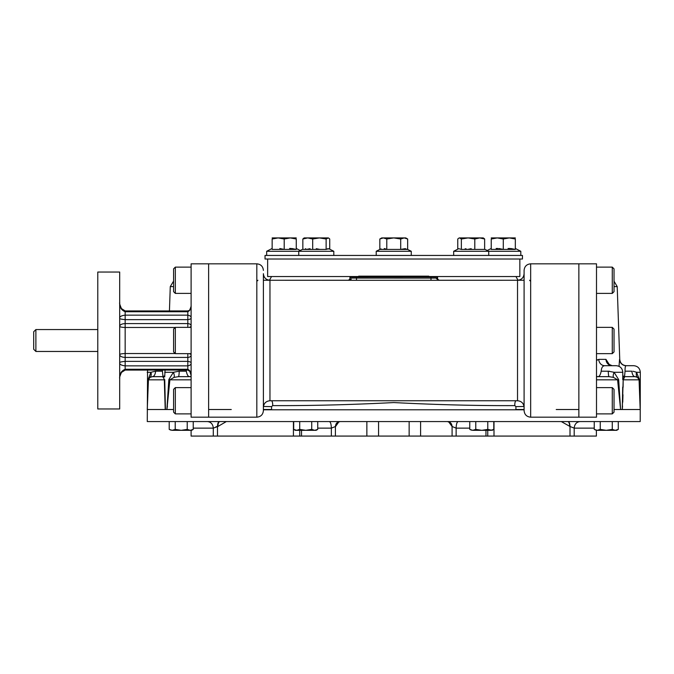 <?xml version="1.0" encoding="UTF-8"?>
<svg xmlns="http://www.w3.org/2000/svg" width="674" height="674" viewBox="0 0 674 674"><rect width="100%" height="100%" fill="white"/><g stroke="black" fill="none" stroke-linecap="round" stroke-linejoin="round"><path stroke-width="1.01" d="M633.021 371.239L636.559 372.275L639.407 379.597L636.559 372.275L640.3 372.275L640.207 421.562L147.277 421.562L147.564 370.077M640.224 409.514L639.062 379.824A6.572 0.725 -2.2 0 1 639.407 379.597L640.224 409.514L614.031 409.514M578.865 409.514L556.227 409.514M524.094 409.792L263.391 409.792L263.391 407.323C263.778 403.33 265.969 401.14 269.962 400.752L517.522 400.752C521.516 401.14 523.706 403.33 524.094 407.323L524.094 273.686C523.706 277.68 521.516 279.87 517.522 280.258L517.522 400.752M231.266 409.514L208.62 409.514M173.58 409.514L147.277 409.514L148.078 379.597L147.64 395.798M448.454 421.562L452.086 426.49C451.791 423.525 450.274 421.882 447.528 421.562M420.601 421.562L420.601 436.078L452.086 436.078L452.086 426.49L456.13 428.133C456.264 424.173 456.938 421.983 458.151 421.562M452.086 436.078L485.962 436.078L485.962 430.324M561.265 421.562L570.01 426.49C569.892 423.525 569.26 421.882 568.123 421.562M485.962 436.078L570.01 436.078L570.01 426.49L574.189 428.133C574.568 424.173 576.514 421.983 580.044 421.562M570.01 436.078L596.389 436.078L596.389 430.324M191.096 430.324L191.096 436.078L213.296 436.078L213.296 428.133L193.236 428.133M226.354 421.562L217.913 426.474L213.296 428.133C212.925 424.173 210.97 421.983 207.44 421.562L207.466 421.562M213.296 436.078L299.736 436.078L299.736 430.324M299.736 436.078L331.355 436.078L331.355 428.133L317.732 428.133M339.081 421.562L335.585 426.474L331.355 428.133C331.229 424.173 330.555 421.983 329.333 421.562M331.355 436.078L420.601 436.078M215.688 427.004L216.598 426.642M216.902 426.566L217.483 426.49C217.601 423.525 218.224 421.882 219.362 421.562M219.791 421.562L219.791 421.562C218.662 421.873 218.031 423.516 217.913 426.474M337.564 422.421L340.109 421.562C337.388 421.873 335.871 423.516 335.585 426.474M451.951 426.482C451.664 423.516 450.148 421.873 447.41 421.562L449.962 422.421M569.707 426.482C569.589 423.516 568.957 421.873 567.828 421.562L567.828 421.562M33.7 340.505L33.7 349.267L35.891 351.457L35.891 329.552L33.7 331.743L33.7 340.505M125.162 310.933L187.819 310.933L187.819 311.75L125.162 311.75C121.303 310.099 119.475 307.1 119.686 302.761L119.686 302.862C120.309 303.485 118.169 300.73 121.446 308.574L125.162 310.933L125.162 315.146L187.819 315.146L187.819 323.596L125.162 323.596L125.162 361.374L187.819 361.374L187.819 365.864L125.162 365.864C121.303 365.384 119.475 364.348 119.686 362.755C119.467 362.199 121.295 361.736 125.162 361.374L125.162 369.259L187.819 369.259C190.237 370.582 191.332 372.655 191.104 375.477L191.104 375.477M189.091 353.648A3.286 1.567 180 0 1 191.104 355.088A3.286 2.325 180 0 1 187.819 357.414L187.819 361.374C190.245 361.786 191.34 362.351 191.104 363.084L191.104 363.084C191.332 364.398 190.237 365.325 187.819 365.864L187.819 370.077L189.849 371.391L191.104 375.41M125.162 370.077L121.446 372.436C118.169 380.279 120.309 377.524 119.686 378.148L119.686 378.249C119.475 373.91 121.303 370.911 125.162 369.259L125.162 370.077L187.819 370.077M175.215 327.48L125.162 327.48C121.8 327.353 119.972 326.974 119.686 326.342C119.972 324.691 121.792 323.773 125.162 323.596L125.162 319.644C121.295 319.274 119.467 318.81 119.686 318.254C119.475 316.662 121.303 315.626 125.162 315.146L125.162 319.644L187.819 319.644C190.245 319.223 191.34 318.659 191.104 317.926L191.104 317.926C191.332 316.612 190.237 315.685 187.819 315.146L187.819 311.75C190.237 310.428 191.332 308.355 191.104 305.533L191.104 305.533M187.819 327.362L187.819 323.596A3.286 2.325 180 0 1 191.104 325.921A3.286 1.567 180 0 1 189.091 327.362M187.819 353.648L187.819 357.414L125.162 357.414C121.792 357.237 119.972 356.319 119.686 354.667C119.972 354.035 121.8 353.656 125.162 353.53L175.215 353.53M256.819 417.181L256.819 263.829L208.62 263.829L208.62 417.181L191.104 417.181L191.104 263.829L208.62 263.829L208.62 417.181L256.819 417.181C260.813 416.793 263.003 414.603 263.391 410.609L263.391 409.784M119.686 272.043L119.686 408.966L97.781 408.966L97.781 272.043L119.686 272.043M302.736 259.01L265.034 259.01L265.034 255.446L522.451 255.446L522.451 259.01L302.736 259.01M360.885 276.972L360.885 276.424L358.694 276.155L428.799 276.155L426.608 276.424L426.608 276.972M424.418 276.972L424.418 276.424L426.608 276.155M360.885 276.155L424.418 276.424M596.498 263.829L596.498 417.181L578.865 417.181L578.865 263.829L596.498 263.829M267.637 259.01L267.637 276.534L360.885 276.534M426.608 276.534L519.848 276.534L519.848 259.01M530.665 263.829L578.865 263.829L578.865 417.181L530.665 417.181C526.672 416.793 524.482 414.603 524.094 410.609L524.094 270.4C524.482 266.407 526.672 264.216 530.665 263.829L530.665 417.181M524.094 280.258L439.751 280.258A2.191 2.191 0 0 1 437.561 278.067A2.191 2.191 0 0 0 439.751 280.258A2.191 2.191 0 0 1 437.561 278.067L437.561 276.972L349.932 276.972L349.932 278.067A2.191 2.191 0 0 1 347.733 280.258M349.368 280.258L263.391 280.258M524.094 409.514L515.905 409.514L515.905 406.633L514.835 405.613C477.15 405.782 436.803 404.762 393.776 402.572C350.775 404.762 310.402 405.773 272.658 405.613L271.58 406.633L271.58 409.514L263.391 409.514M191.104 379.824L169.89 379.824A6.572 0.581 4.5 0 0 168.829 379.597L173.412 372.275L179.217 371.18A6.572 0.8 90 0 1 178.433 376.656L178.433 376.656A6.572 0.8 90 0 0 178.433 376.656L174.027 377.381L169.89 379.824L166.891 409.514L168.795 380.254M148.297 383.354L148.432 379.824L164.313 379.824A6.572 0.767 179.6 0 0 164.734 379.597L165.433 409.514L164.313 379.824L165.214 409.514M164.313 379.824L163.167 376.656L152.425 376.656L149.965 377.381L148.432 379.824L147.261 409.514M619.574 394.644L618.656 379.597L620.594 409.514L617.595 379.824L613.466 377.381L609.06 376.656A6.572 0.8 90 0 1 608.268 371.18L614.073 372.275L622.793 372.275L622.759 379.597A6.572 0.767 -179.6 0 0 623.18 379.824L622.271 409.514L622.7 387.146M624.309 376.656A6.572 5.181 90 0 0 624.326 376.656L623.18 379.824L639.062 379.824L639.997 404.392M640.005 404.569L640.14 408.107M622.279 409.447L622.557 406.001M622.751 402.209L622.978 394.711M623.105 387.306L623.172 380.894M609.102 376.656L613.466 377.381A6.572 2.806 -61.7 0 1 614.073 372.275L618.656 379.597A6.572 0.581 -4.5 0 0 617.595 379.824L620.594 409.514M166.908 409.447L167.43 406.001M147.294 409.514L147.404 406.675M147.648 400.339L147.825 395.655M269.962 400.752L269.962 280.258C265.977 279.87 263.778 277.68 263.391 273.686L263.391 410.609M515.905 406.633L524.043 406.473M271.58 406.633L263.45 406.473M168.39 387.23L167.91 394.644M165.433 409.514L164.886 394.627M147.454 402.555L147.345 406.346M148.432 379.824A6.572 0.725 2.2 0 0 148.078 379.597L150.925 372.275L155.618 371.18A6.572 3.235 -90 0 1 152.434 376.656A6.572 3.235 90 0 0 155.618 371.18L162.426 371.18L162.426 370.077M164.7 376.926L165.071 370.077M163.335 376.64A5.476 5.451 -90 0 1 162.982 376.656L152.425 376.656A6.572 3.235 90 0 0 152.434 376.656L163.167 376.656A6.572 5.181 -90 0 0 163.175 376.656A6.572 5.181 -90 0 0 163.192 376.656L164.726 375.688M163.015 377.381A6.572 5.687 -148.6 0 0 164.7 375.73M191.104 376.261A5.476 4.828 -90 0 1 189.31 376.656L189.234 376.648C187.928 376.311 186.951 374.483 186.302 371.18L186.192 370.077M174.027 377.381A6.572 2.806 61.7 0 0 173.412 372.275L164.7 372.275M189.234 376.648A5.476 4.828 93.7 0 0 191.104 376.218M178.425 376.656L191.104 376.656M149.965 377.381A6.572 4.592 53.2 0 0 150.925 372.275L147.185 372.275M162.982 376.648L162.426 371.18M596.498 360.489L598.765 359.36L605.96 359.36L609.574 364.971M605.96 359.36A6.572 6.176 -90 0 0 612.127 365.696L604.721 365.696A6.572 5.965 -90 0 0 604.721 365.696L604.721 365.696C602.64 365.856 601.469 367.675 601.191 371.18C600.534 374.483 599.557 376.311 598.251 376.648A5.476 4.828 -93.7 0 1 596.498 376.269M622.793 375.73A6.572 5.687 148.6 0 0 624.469 377.381L623.18 379.824M598.765 359.36A6.572 5.965 -90 0 0 604.704 365.696L616.221 365.696L612.127 365.696L608.74 364.213L609.01 364.794M596.498 376.311A5.476 4.828 90 0 0 598.175 376.656L598.251 376.648M596.498 376.656L609.06 376.656M622.768 375.688L624.318 376.656L635.06 376.656L624.503 376.656L625.068 371.18C624.983 367.675 625.329 365.856 626.112 365.696L633.729 365.696L626.112 365.696A6.572 6.563 -90 0 1 626.036 365.696L626.112 365.696M639.062 379.824L637.528 377.381L635.06 376.656L637.528 377.381A6.572 4.592 -53.2 0 1 636.559 372.275M635.152 376.656L635.06 376.656A6.572 3.235 90 0 1 635.051 376.656A6.572 3.235 90 0 1 631.867 371.18L625.068 371.18M635.135 376.656L636.307 376.825M619.027 366.327L619.549 359.36A6.572 6.563 -90 0 0 626.036 365.696M638.051 377.794L638.657 378.527M623.526 376.656L624.503 376.656L623.526 376.656M597.425 359.739L596.751 360.245M609.414 371.222L601.191 371.18M517.522 280.258L430.989 280.3L430.989 278.109L437.561 278.067M349.932 278.067L430.989 278.109L430.989 276.972M356.504 276.972L356.504 280.3L269.962 280.258M351.213 279.162L348.913 280.258M438.58 280.258L435.884 278.076M256.819 281.353L257.915 280.258M530.665 281.353L529.596 280.258M272.658 405.613A5.476 2.696 95.1 0 0 271.681 400.752M514.835 405.613A5.476 2.696 84.9 0 1 515.804 400.752M515.922 276.534L518.053 280.241M612.278 353.648L614.031 351.895L614.031 329.114L612.278 327.362L612.278 353.648L596.498 353.648M612.278 293.401L614.031 291.648L614.031 268.867L612.278 267.115L612.278 293.401L596.498 293.401M612.278 413.895L614.031 412.143L614.031 389.361L612.278 387.609L612.278 413.895L596.498 413.895M175.333 267.115L173.58 268.867L173.58 291.648L175.333 293.401L175.333 267.115L191.104 267.115M175.333 327.362L173.58 329.114L173.58 351.895L175.333 353.648L175.333 327.362L191.104 327.362M175.333 353.648L191.104 353.648M175.333 387.609L173.58 389.361L173.58 412.143L175.333 413.895L175.333 387.609L191.104 387.609M618.285 429.397L615.278 430.324L612.27 429.397L606.263 430.324L597.257 430.324L600.256 429.397L606.263 430.324L616.676 430.324L618.285 429.397L618.285 421.562M614.452 430.248L613.011 429.776M596.22 430.206L594.906 429.742M594.249 429.397L597.257 430.324L594.249 429.397L594.249 421.562M600.256 429.397L600.256 421.562M612.27 429.397L612.27 421.562M490.782 430.324L493.789 429.397L492.18 430.324L487.782 429.397L481.775 430.324L472.76 430.324L475.76 429.397L481.775 430.324L490.773 430.324M490.209 430.29L488.515 429.776M471.724 430.206L470.418 429.742M472.76 430.324L469.761 429.397L472.76 430.324M469.761 429.397L469.761 421.562M475.768 429.397L475.768 421.562M487.782 429.397L487.782 421.562M493.789 429.397L493.789 421.562M296.712 430.324L299.703 429.397L305.718 430.324L316.123 430.324L317.732 429.397L317.732 421.562M314.151 430.29L312.458 429.776M296.703 430.324L293.696 429.397L295.305 430.324L305.718 430.324L311.725 429.397L314.724 430.324L317.732 429.397M295.667 430.206L294.361 429.742M293.696 429.397L293.696 421.562M299.703 429.397L299.703 421.562M311.725 429.397L311.725 421.562M193.236 429.397L190.237 430.324L187.229 429.397L181.222 430.324L172.207 430.324L175.215 429.397L181.222 430.324L191.627 430.324L193.236 429.397L193.236 421.562M189.402 430.248L187.962 429.776M171.171 430.206L169.865 429.742M172.207 430.324L169.208 429.397L172.207 430.324M169.208 429.397L169.208 421.562M175.215 429.397L175.215 421.562M187.229 429.397L187.229 421.562M461.361 239L459.558 237.922L468.085 237.922L474.799 239L479.719 237.922L483.25 237.922L484.64 239L479.719 237.922L468.085 237.922L461.361 239L461.361 249.422L458.724 248.681L453.669 251.284L520.808 251.284L520.808 255.446M461.361 249.422L484.64 249.422L484.64 239L484.117 238.478M459.154 237.922L457.764 239L457.764 249.178L453.669 251.284L453.669 255.446M474.799 239L474.799 249.422M515.332 237.922L497.26 237.922L491.236 239C491.236 237.585 491.236 237.585 491.236 239L491.236 249.422L515.332 249.422L510.968 248.537M515.324 238.992L515.332 239C515.332 237.585 515.332 237.585 515.332 239L509.308 237.922L503.284 239L503.284 249.422L498.92 248.537M497.875 248.47L496.148 248.495M510.117 248.479L508.078 248.504M503.284 239L497.26 237.922L491.236 237.922M511.895 238.133L513.858 238.554M515.332 239L515.332 249.422M467.596 249.422L471.202 248.681M465.195 248.723L466.332 249.009M385.486 248.849L386.783 249.422L400.701 249.422L405.529 248.613M406.843 249.043L411.266 251.284L411.266 255.446M386.8 238.992L383.312 237.922L404.206 237.922L400.701 239L393.742 237.922L383.312 237.922L379.833 239L379.833 249.422L381.054 248.883M393.742 237.922L386.783 239L386.783 249.422L384.256 248.537L386.783 249.422L379.833 249.422L376.218 251.284L411.266 251.284M397.239 238.208L396.489 238.099M396.152 238.057L395.495 237.998M327.328 248.723L328.465 249.009M305.482 248.681L306.451 249.422L310.048 248.681M316.291 248.681L319.889 249.422M329.333 238.596L328.339 237.922L326.123 239L319.409 237.922L312.685 239L307.765 237.922L304.235 237.922L303.376 238.478M328.339 237.922L329.207 238.478M303.249 238.596L304.235 237.922M272.153 248.462L266.677 251.284L333.815 251.284L333.815 255.446M327.926 237.922L307.765 237.922L302.845 239L302.845 249.422L326.123 249.422L328.76 248.681L333.815 251.284M312.685 239L312.685 249.422M326.123 239L326.123 249.422M329.729 239L329.729 249.178M278.16 237.922L272.153 239C272.153 237.585 272.153 237.585 272.153 239L272.153 249.422L284.209 249.422L279.845 248.537M296.257 237.922L290.233 237.922L284.209 239L284.209 249.422L296.257 249.422L291.893 248.537M291.042 248.479L289.618 248.47M296.257 249.422L296.257 239C296.257 237.585 296.257 237.585 296.257 239L290.233 237.922L272.153 237.922M284.209 239L278.177 237.922M400.701 239L400.701 249.422L407.66 249.422L407.66 239L404.181 237.922L405.79 237.922L407.66 239M383.312 237.922L381.695 237.922L379.833 239M469.761 428.133L456.13 428.133L456.13 436.078M494 421.562L494 436.078M594.249 428.133L574.189 428.133L574.189 436.078M217.483 436.078L217.483 426.49M293.426 421.562L293.426 436.078M301.522 436.078L301.522 430.324M335.408 436.078L335.408 426.49C335.694 423.525 337.211 421.882 339.957 421.562M366.858 421.562L366.858 436.078M409.143 421.562L409.143 436.078M378.569 421.562L378.569 436.078M363.075 276.972L363.075 276.424M596.498 379.824L617.595 379.824M186.302 371.18L179.217 371.18M619.549 359.36L619.743 359.36C620.24 363.227 622.431 365.342 626.314 365.696M356.504 280.3L430.989 280.3M352.536 278.067L351.988 278.067M435.505 278.067L434.957 278.067M614.031 286.602L617.207 286.602L614.031 281.201M173.58 281.125L170.278 286.602L173.58 286.602M487.757 436.078L487.757 430.324M97.781 329.552L35.891 329.552M97.781 351.457L35.891 351.457M187.819 310.933C189.091 310.074 189.209 312.045 191.054 306.451L191.104 305.6M256.819 263.829C260.813 264.216 263.003 266.407 263.391 270.4M622.793 372.275C622.397 368.282 620.206 366.092 616.221 365.696M640.3 372.275C639.912 368.282 637.722 366.092 633.729 365.696M289.584 400.752L290.435 400.752M497.033 400.752L498.01 400.752M170.278 286.602L169.435 310.933M617.207 286.602L619.743 359.36M271.571 276.534L269.432 280.241M612.278 327.362L596.498 327.362M612.278 267.115L596.498 267.115M612.278 387.609L596.498 387.609M175.333 293.401L191.104 293.401M175.333 413.895L191.104 413.895M484.64 249.178L488.726 251.284L488.726 255.446M491.236 248.462L487.243 250.517M515.332 248.462L520.808 251.284M298.759 255.446L298.759 251.284L302.845 249.178L300.25 250.517L296.257 248.462M266.677 251.284L266.677 255.446M379.833 249.422L376.218 251.284L376.218 255.446"/></g></svg>
